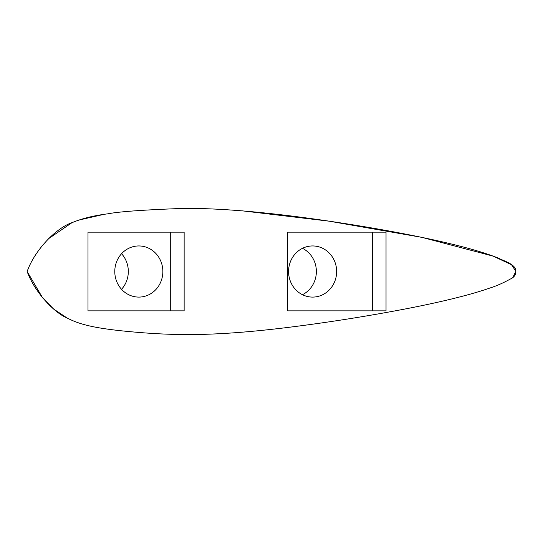 <?xml version="1.0" encoding="UTF-8"?>
<svg xmlns="http://www.w3.org/2000/svg" width="543" height="543" viewBox="0 0 543 543"><rect width="100%" height="100%" fill="white"/><g stroke="black" fill="none" stroke-linecap="round" stroke-linejoin="round"><path stroke-width="0.81" d="M512.945 277.235L515.769 271.5C516.637 264.577 503.87 260.979 498.399 258.149C460.946 242.952 382.713 229.689 358.346 225.712C246.284 207.412 195.378 208.329 181.226 208.492C143.148 209.903 118.659 211.682 107.752 213.833C94.238 215.517 82.57 218.367 72.748 222.372C55.651 227.897 34.514 250.656 27.15 271.5L42.524 297.707L53.635 309.035L66.945 317.913M48.313 238.859L71.873 222.745M78.789 220.091L103.523 214.444M241.954 210.799L329.289 221.191L422.074 237.4L493.207 256.147L511.567 264.76L515.85 271.364M121.564 253.717A25.575 24.035 -90 0 1 121.537 289.297M302.485 248.321A25.575 24.035 -90 0 1 316.365 271.52A25.575 24.035 -90 0 1 302.451 294.7M312.605 297.096A25.575 24.035 90 0 0 336.64 271.527A25.575 24.035 90 0 0 312.625 245.945A25.575 24.035 90 0 0 288.571 271.5A25.575 24.035 90 0 0 312.585 297.096A25.575 24.035 90 0 0 312.605 297.096M372.607 232.153L372.607 310.854L287.675 310.854L287.675 232.153L372.607 232.153M287.675 232.153L386.032 232.153L386.032 310.854L287.675 310.854M27.15 271.5C34.609 292.236 54.422 312.836 66.932 317.906C79.821 324.605 94.916 328.651 135.831 332.187C178.471 335.866 218.266 335.866 285.184 327.768C325.82 322.793 366.532 316.399 407.304 308.573C432.411 303.68 466.152 296.356 490.146 287.953C496.601 285.889 503.327 282.923 510.311 279.061C514.058 277.398 515.877 274.88 515.769 271.5M88 232.153L184.138 232.153L184.138 310.854L88 310.854L88 232.153L170.712 232.153L170.712 310.854L88 310.854M138.818 297.096A25.575 24.035 90 0 0 162.852 271.534A25.575 24.035 90 0 0 138.838 245.945A25.575 24.035 90 0 0 114.783 271.5A25.575 24.035 90 0 0 138.798 297.096A25.575 24.035 90 0 0 138.818 297.096"/></g></svg>
